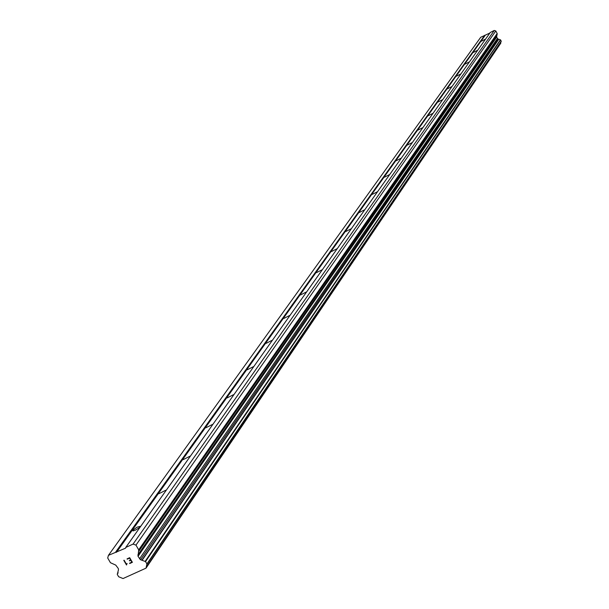<?xml version="1.0" encoding="UTF-8"?>
<svg xmlns="http://www.w3.org/2000/svg" width="609" height="609" viewBox="0 0 609 609"><rect width="100%" height="100%" fill="white"/><g stroke="black" fill="none" stroke-linecap="round" stroke-linejoin="round"><path stroke-width="0.91" d="M132.945 530.173L137.04 527.196L140.009 526.389L139.141 527.767L135.784 529.975L133.363 530.865L132.808 530.782L132.945 530.173M158.941 493.693L165.838 490.199L158.941 493.693M183.21 459.635L189.886 456.248L183.21 459.635M205.911 427.769L212.389 424.481L205.911 427.769M227.203 397.89L233.483 394.701L227.203 397.89M247.208 369.815L253.306 366.709L247.208 369.815M266.034 343.392L271.972 340.37L266.034 343.392M283.794 318.469L289.564 315.531L283.794 318.469M300.564 294.931L306.182 292.069L300.564 294.931M316.436 272.665L321.91 269.871L316.436 272.665M331.471 251.563L336.807 248.837L331.471 251.563M345.737 231.549L350.936 228.877L345.737 231.549M359.287 212.526L364.372 209.922L359.287 212.526M372.183 194.431L377.146 191.881L372.183 194.431M384.462 177.196L389.311 174.707L384.462 177.196M396.17 160.761L400.912 158.325L396.17 160.761M407.352 145.071L411.989 142.681L407.352 145.071M418.033 130.082L422.577 127.738L418.033 130.082M428.256 115.74L432.702 113.441L428.256 115.74M438.038 102.007L442.4 99.754L438.038 102.007M447.417 88.845L451.688 86.638L447.417 88.845M456.415 76.216L460.602 74.047L456.415 76.216M465.055 64.097L469.158 61.966L465.055 64.097M473.353 52.45L477.38 50.357L473.353 52.45M481.331 41.245L485.289 39.197L481.331 41.245M125.781 547.422L490.26 32.475L494.272 30.45L495.802 30.952L497.172 33.51L138.707 549.843L138.015 556.337L140.565 559.755L145.543 561.574L146.914 563.934L146.023 568.144L123.041 578.55L118.656 576.746L117.286 574.401L118.481 569.788L118.291 568.501L115.74 565.099L110.457 562.724L107.709 558.027L108.425 555.355L125.568 548.169L125.781 547.422L133.067 544.096L135.959 545.124L138.707 549.843M146.952 564.239L501.245 41.382L500.583 39.882L497.941 38.984L496.647 37.141L497.172 33.51M500.765 42.082L500.796 43.026L146.19 567.253M146.023 568.144L500.796 43.026M108.425 555.355L480.707 37.294L489.872 33.023M131.894 562.145L130.813 560.288L131.902 562.137L129.557 563.203L131.894 562.145M130.813 560.288L129.542 560.866L130.821 560.288M129.359 560.562L130.638 559.983L129.359 560.554M130.638 559.983L129.55 558.126L130.638 559.976M129.55 558.126L127.212 559.191L129.557 558.126M129.74 563.515L132.381 562.313L129.74 563.515M127.037 558.887L129.679 557.684L132.381 562.313M126.596 563.728L126.451 564.239L127.136 563.569M126.824 564.003L126.558 564.954L126.824 564.003M126.497 564.977L123.794 560.349L126.497 564.977M124.099 560.211L126.451 564.246L123.794 560.349M494.272 30.45L133.067 544.096M495.802 30.952L135.959 545.124M498.634 39.212L141.874 560.219M498.771 39.25L142.125 560.303M501.268 41.161L146.914 563.934M484.703 35.276L115.672 552.043M485.129 35.413L116.486 552.317M497.249 34.226L138.905 551.137M496.571 36.426L137.817 555.043M496.647 37.141L138.015 556.337M497.378 38.519L139.484 558.872M497.941 38.984L140.565 559.755M500.362 39.783L145.132 561.384M500.583 39.882L145.543 561.574M500.804 43.148L146.213 567.474M118.138 572.856L117.347 573.99M501.26 41.351L146.929 564.284M118.154 572.818L117.286 574.059"/></g></svg>
